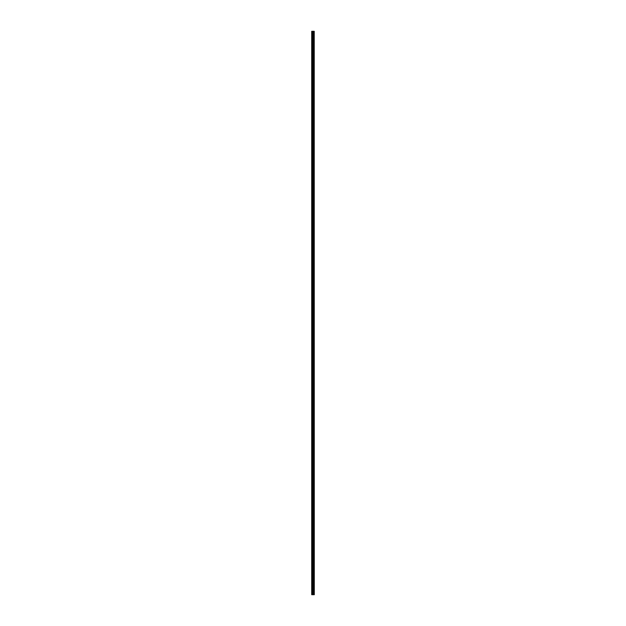 <?xml version="1.0" encoding="UTF-8"?>
<svg xmlns="http://www.w3.org/2000/svg" width="626" height="626" viewBox="0 0 626 626"><rect width="100%" height="100%" fill="white"/><g stroke="black" fill="none" stroke-linecap="round" stroke-linejoin="round"><path stroke-width="0.94" d="M314.229 31.3L314.283 594.7L314.229 31.3L311.717 31.3L311.717 594.7L311.865 31.3M311.865 594.7L314.229 594.7M313.642 31.3L313.642 594.7L313.618 31.3M313.947 31.3L313.947 594.7L313.923 31.3M314.174 594.7L314.174 31.3M313.36 594.7L313.36 31.3M313.313 594.7L313.313 31.3M313.9 594.7L313.9 31.3M313.845 594.7L313.845 31.3M313.689 594.7L313.689 31.3M313.595 594.7L313.595 31.3M313.203 594.7L313.203 31.3M313.102 594.7L313.102 31.3M312.875 594.7L312.875 31.3M312.773 594.7L312.773 31.3M312.358 594.7L312.358 31.3M312.249 594.7L312.249 31.3"/></g></svg>
